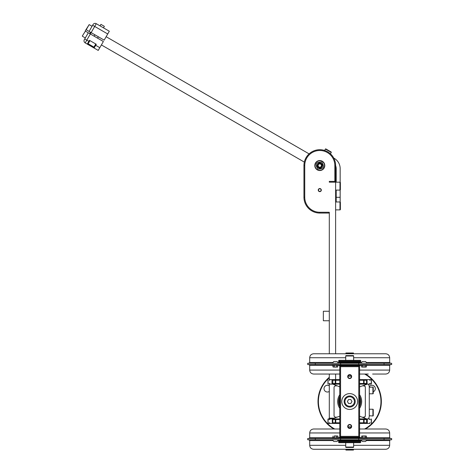 <?xml version="1.0" encoding="UTF-8"?>
<svg xmlns="http://www.w3.org/2000/svg" width="474" height="474" viewBox="0 0 474 474"><rect width="100%" height="100%" fill="white"/><g stroke="black" fill="none" stroke-linecap="round" stroke-linejoin="round"><path stroke-width="0.71" d="M330.443 153.825L331.249 152.427A0.332 0.332 0 0 0 331.13 151.976L330.082 151.372M326.918 149.541L325.869 148.937A0.332 0.332 0 0 0 325.419 149.061A0.332 0.332 0 0 1 325.869 148.937L331.13 151.976M335.628 181.382L334.834 181.382L334.834 165.544L335.628 165.544L335.628 182.17L339.982 182.17A0.397 0.397 0 0 1 340.379 182.567L340.379 183.847L340.379 182.567A0.397 0.397 0 0 0 340.16 182.212L340.16 168.62A11.88 11.88 0 0 0 334.217 158.328L333.743 158.055M335.628 201.971L339.982 201.971A0.397 0.397 0 0 1 340.379 202.362L340.379 203.642L340.379 202.362A0.397 0.397 0 0 0 340.16 202.013L340.16 190.05A0.397 0.397 0 0 0 340.379 189.695L340.379 182.567M335.628 165.663A7.916 7.916 0 0 1 336.196 168.62L336.196 182.17M336.196 190.092L336.196 201.971M329.294 418.915L329.294 384.13M329.294 379.603L329.294 374.045M329.294 353.77L329.294 212.263L319.79 212.263L319.79 213.057L329.294 213.057M335.628 417.535L335.628 417.161A1.582 1.582 0 0 1 334.046 415.574L334.046 387.465A1.582 1.582 0 0 1 335.628 385.883L335.628 385.504M335.628 379.603L335.628 374.045M335.628 353.77L335.628 182.17L329.294 182.17L329.294 181.382L334.834 181.382M334.834 165.544A15.044 15.044 0 0 0 319.79 150.495A15.044 15.044 0 0 0 304.746 165.544L304.746 197.22A15.044 15.044 0 0 0 319.79 212.263M329.294 418.151L334.247 418.151M319.79 160.556A4.989 4.989 0 0 1 324.779 165.544A4.989 4.989 0 0 1 319.79 170.533A4.989 4.989 0 0 1 314.801 165.544A4.989 4.989 0 0 1 319.79 160.556M319.79 188.545A1.546 1.546 0 0 1 321.331 190.092A1.546 1.546 0 0 1 319.79 191.638A1.546 1.546 0 0 1 318.244 190.092A1.546 1.546 0 0 1 319.79 188.545M335.628 165.544A15.838 15.838 0 0 0 319.79 149.707A15.838 15.838 0 0 0 303.952 165.544L303.952 197.22A15.838 15.838 0 0 0 319.79 213.057M335.628 385.883L336.581 385.883M362.782 385.883L363.736 385.883A1.582 1.582 0 0 1 365.324 387.465L365.324 415.775A1.582 1.582 0 0 1 363.736 417.357L363.297 417.357M365.324 415.574A1.582 1.582 0 0 1 363.736 417.161L362.782 417.161M336.581 417.161L335.628 417.161M359.582 408.304A11.998 11.998 0 0 0 359.582 394.735M339.781 394.735A11.998 11.998 0 0 0 339.781 408.304M363.297 385.682L363.736 385.682A1.582 1.582 0 0 1 365.324 387.27L365.324 387.465M368.304 418.915A5.546 5.546 0 0 0 369.282 415.775L369.282 387.27A5.546 5.546 0 0 0 368.304 384.13M329.294 377.802A31.278 31.278 0 0 0 334.739 429M364.625 429A31.278 31.278 0 0 0 364.625 374.045M373.239 391.767A3.365 3.365 0 0 0 371.971 385.285A3.365 3.365 0 0 0 369.252 386.671M329.294 385.872A3.365 3.365 0 0 0 324.026 388.65A3.365 3.365 0 0 0 329.294 391.435M329.294 377.28A31.675 31.675 0 0 0 333.927 429M365.436 429A31.675 31.675 0 0 0 365.436 374.045M369.282 415.775L372.908 415.971A0.332 0.332 0 0 0 373.239 415.645L373.239 409.572L373.239 415.645M369.282 409.24L372.908 409.24A0.332 0.332 0 0 1 373.239 409.572M369.282 387.27L372.908 387.068A0.332 0.332 0 0 1 373.239 387.4L373.239 393.467A0.332 0.332 0 0 1 372.908 393.799L369.282 393.799M373.239 387.4L373.239 393.467M338.596 401.519A11.086 11.086 0 0 0 339.781 406.514A11.086 11.086 0 0 1 339.781 396.531A11.086 11.086 0 0 0 338.596 401.519M359.582 406.514A11.086 11.086 0 0 0 359.582 396.531A11.086 11.086 0 0 1 359.582 406.514M344.142 401.519A5.546 5.546 0 0 0 349.682 407.065A5.546 5.546 0 0 0 355.227 401.519A5.546 5.546 0 0 0 349.682 395.98A5.546 5.546 0 0 0 344.142 401.519M354.434 401.519A4.752 4.752 0 0 0 349.682 396.768A4.752 4.752 0 0 0 344.93 401.519A4.752 4.752 0 0 0 349.682 406.271A4.752 4.752 0 0 0 354.434 401.519M348.538 403.498L350.825 403.498L351.969 401.519L350.825 399.541L348.538 399.541L347.395 401.519L348.538 403.498M319.79 160.793A4.752 4.752 0 0 1 324.542 165.544A4.752 4.752 0 0 1 319.79 170.296A4.752 4.752 0 0 1 315.038 165.544A4.752 4.752 0 0 1 319.79 160.793M321.769 162.114C316.028 161.847 314.706 164.134 317.811 168.975C323.552 169.242 324.874 166.955 321.769 162.114M318.445 167.873A2.69 2.69 0 0 1 317.456 164.2A2.69 2.69 0 0 1 321.135 163.21A2.69 2.69 0 0 1 322.119 166.889A2.69 2.69 0 0 1 318.445 167.873M318.599 167.6A2.376 2.376 0 0 1 317.734 164.354A2.376 2.376 0 0 1 320.975 163.489A2.376 2.376 0 0 1 321.846 166.73A2.376 2.376 0 0 1 318.599 167.6M318.961 166.984A1.665 1.665 0 0 0 321.23 166.374A1.665 1.665 0 0 0 320.62 164.105A1.665 1.665 0 0 0 318.35 164.709A1.665 1.665 0 0 0 318.961 166.984M319.79 188.782A1.309 1.309 0 0 1 321.094 190.092A1.309 1.309 0 0 1 319.79 191.395A1.309 1.309 0 0 1 318.481 190.092A1.309 1.309 0 0 1 319.79 188.782M335.628 209.887L339.982 209.887A0.397 0.397 0 0 0 340.379 209.49L340.379 202.362M339.982 201.971L339.982 209.887A0.397 0.397 0 0 0 340.379 209.49M340.379 204.786L340.379 207.073M335.628 190.092L339.982 190.092A0.397 0.397 0 0 0 340.379 189.695M340.379 184.99L340.379 187.277M329.294 311.246L323.351 311.246L323.351 320.75L329.294 320.75M95.695 45.308L99.807 47.684L98.225 50.422L94.113 48.052L96.287 44.278L89.432 40.32L87.252 44.088L94.113 48.052M99.807 47.684L103.373 41.511L90.344 33.986L91.132 32.617L85.99 29.643L89.165 24.618L86.197 29.767M89.076 31.426L92.643 25.258L94.699 26.443L91.132 32.617L104.162 40.136L109.31 31.225L101.768 26.87L109.31 31.225M82.346 35.953L85.403 31.136L82.346 35.953M85.99 29.643L85.202 31.017M87.252 44.088L85.196 42.903A2.376 2.376 0 0 1 84.325 39.656L88.282 32.801L90.344 33.986L86.778 40.16L88.839 41.345M88.282 32.801L85.403 31.136M89.657 33.589L90.451 32.22M309.084 153.872L106.146 36.711M304.332 162.102L101.395 44.941M92.045 26.283L89.165 24.618M92.643 25.258L93.034 24.571A2.376 2.376 0 0 1 96.281 23.7L101.768 26.87L100.055 25.88L100.926 24.364L104.357 26.343L103.48 27.859M100.926 24.364L104.357 26.343M94.907 34.792L94.113 36.166M98.337 36.771L97.543 38.145M89.947 40.616L88.128 43.756A0.332 0.332 0 0 0 88.253 44.206L93.508 47.246A0.332 0.332 0 0 0 93.959 47.122L95.772 43.981M88.253 44.206L93.508 47.246M85.314 37.944L82.435 36.279M324.613 150.459L325.419 149.061L331.249 152.427M307.715 439.765L391.654 439.765L391.654 438.503L307.715 438.503L307.715 439.765M389.278 439.765L366.509 439.961A2.625 2.625 0 0 1 365.519 441.507L362.349 441.507A2.625 2.625 0 0 1 361.366 439.961L366.509 439.961M361.366 439.961L359.025 439.765L359.345 440.482M345.724 445.311L309.694 445.311C309.925 447.717 311.246 449.038 313.652 449.269L385.712 449.269C388.117 449.038 389.438 447.717 389.669 445.311L353.64 445.311M310.085 438.503L330.283 438.503M332.262 438.503L332.262 437.869L338.596 437.869L338.596 438.503L340.338 438.503L340.338 438.106L359.025 438.106L359.345 437.786M333.447 429L313.652 429C311.222 429.254 309.907 430.576 309.694 432.958L339.781 432.958M359.582 432.958L389.669 432.958C389.438 430.552 388.117 429.231 385.712 429L359.582 429M339.781 429L326.752 429M369.359 418.915L367.368 418.915L366.538 419.549L366.538 422.802L367.077 423.318L366.538 422.802L367.077 423.318L366.538 422.802L364.091 422.802L364.151 423.436L359.582 423.436L369.359 423.436M339.781 423.436L335.213 423.436L339.781 423.436M339.781 422.802L335.272 422.802L335.272 419.549L332.825 419.549L331.996 418.915L328.156 418.915L328.002 423.318L328.079 422.802L328.156 423.436L330.005 423.436M328.156 423.436L335.213 423.436L335.272 422.802L332.825 422.802L332.292 423.318L332.825 422.802L332.292 423.318L332.825 422.802L332.825 419.549L332.292 419.034L332.292 423.318M363.179 423.436L364.091 422.802L364.151 418.915L359.582 418.915L367.368 418.915L367.368 423.436L366.592 423.436M336.185 423.436L335.752 422.802L335.752 419.549L335.272 419.549L335.213 418.915L339.781 418.915L331.996 418.915L339.781 416.19M330.005 418.915L328.156 418.915L328.079 419.549L328.156 418.915M367.368 418.915L366.538 419.549L367.077 419.034L366.538 419.549L359.582 419.549M371.213 418.915L371.367 423.318M331.996 418.915L332.292 419.034M340.575 437.152L339.39 437.152L339.39 437.786L359.979 437.786L359.979 437.152L340.575 437.152L340.178 436.761L340.575 436.364L340.575 366.68L358.788 366.68L359.185 366.284L358.788 365.887L359.979 365.887L359.979 365.253L339.39 365.253L339.39 365.887L358.788 365.887M358.788 437.152L359.185 436.761L358.788 436.364L340.575 436.364M359.185 436.761L359.582 436.364L359.582 366.68L359.185 366.284M358.788 436.364L358.788 366.68M340.575 366.68L340.178 366.284L340.575 365.887M340.178 436.761L339.781 436.364L339.781 366.68L340.178 366.284M349.682 409.441A7.916 7.916 0 0 0 357.603 401.519A7.916 7.916 0 0 0 349.682 393.604A7.916 7.916 0 0 0 341.766 401.519A7.916 7.916 0 0 0 349.682 409.441M351.661 426.464A1.979 1.979 0 0 0 349.682 424.485A1.979 1.979 0 0 0 347.703 426.464A1.979 1.979 0 0 0 349.682 428.443A1.979 1.979 0 0 0 351.661 426.464M351.661 376.575A1.979 1.979 0 0 0 349.682 374.596A1.979 1.979 0 0 0 347.703 376.575A1.979 1.979 0 0 0 349.682 378.554A1.979 1.979 0 0 0 351.661 376.575M351.347 426.464A1.665 1.665 0 0 0 349.682 424.805A1.665 1.665 0 0 0 348.017 426.464A1.665 1.665 0 0 0 349.682 428.129A1.665 1.665 0 0 0 351.347 426.464M351.299 426.861L348.07 426.861L351.204 427.133M349.036 426.861L350.327 426.861M351.347 376.575A1.665 1.665 0 0 0 349.682 374.916A1.665 1.665 0 0 0 348.017 376.575A1.665 1.665 0 0 0 349.682 378.24A1.665 1.665 0 0 0 351.347 376.575M348.07 376.178L351.299 376.178L348.159 375.906M350.327 376.178L349.036 376.178M389.278 364.542L369.086 364.542M367.101 364.542L367.101 365.176L360.767 365.176L360.767 364.542L359.025 364.542L359.025 364.939L340.338 364.939L340.024 365.253M307.715 364.542L391.654 364.542L391.654 363.274L307.715 363.274L307.715 364.542M310.085 363.274L334.164 363.274M336.694 363.274L340.338 363.274L340.024 362.563M353.64 357.728L389.669 357.728C389.438 355.328 388.117 354.007 385.712 353.77L313.652 353.77C311.246 354.007 309.925 355.328 309.694 357.728L345.724 357.728M349.682 353.533L353.444 353.533L353.444 352.982L345.919 352.982L345.919 353.533L349.682 353.533M353.444 352.982L345.919 352.982M339.781 370.081L309.694 370.081C309.925 372.487 311.246 373.808 313.652 374.045L339.781 374.045M359.582 374.045L368.292 374.045M333.447 374.045L326.752 374.045M330.005 384.13L331.996 384.13L332.825 383.496L332.825 380.237L332.292 379.721L332.825 380.237L332.292 379.721L332.825 380.237L335.272 380.237L335.213 379.603L339.781 379.603L330.005 379.603M359.582 379.603L364.151 379.603L359.582 379.603M359.582 380.237L364.091 380.237L364.091 383.496L366.538 383.496L367.368 384.13L371.213 384.13L371.367 379.721L371.284 380.237L371.213 379.603L369.359 379.603M371.213 379.603L364.151 379.603L364.091 380.237L366.538 380.237L367.077 379.721L366.538 380.237L367.077 379.721L366.538 380.237L366.538 383.496L367.077 384.005L367.077 379.721M336.185 379.603L335.272 380.237L335.213 384.13L339.781 384.13L331.996 384.13L331.996 379.603L332.772 379.603M363.179 379.603L363.611 380.237L363.611 383.496L364.091 383.496L364.151 384.13L359.582 384.13L367.368 384.13L359.582 386.849M369.359 384.13L371.213 384.13L371.284 383.496L371.213 384.13M332.292 379.721L331.996 379.603L332.292 379.721M331.996 384.13L332.825 383.496L332.292 384.005L332.825 383.496L339.781 383.496M328.156 384.13L328.002 379.721M339.39 361.929L339.39 362.563L359.979 362.563L359.979 361.929M360.37 361.929L338.993 361.929L338.596 361.532L360.767 361.532L360.37 361.929M338.596 360.738L360.767 360.738L360.37 360.341L338.993 360.341L338.596 361.532M360.767 360.738L360.767 361.532M353.64 360.341L353.64 355.986A0.397 0.397 0 0 0 353.249 355.595L346.121 355.595A0.397 0.397 0 0 0 345.724 355.986L345.724 360.341M350.825 355.595L351.969 355.595M366.349 363.274L361.52 363.274M361.366 363.084A2.625 2.625 0 0 1 362.349 361.532L365.519 361.532A2.625 2.625 0 0 1 366.509 363.084M337.844 363.274L333.015 363.274M332.861 363.084A2.625 2.625 0 0 1 333.844 361.532L337.014 361.532A2.625 2.625 0 0 1 337.998 363.084M361.419 366.882L362.047 367.072L361.419 366.882L362.047 367.072L361.419 366.882L362.047 367.072L361.419 366.882L361.419 365.371L365.821 365.176L366.449 365.371L365.821 365.176L366.449 365.371L365.821 365.176L366.449 365.371L366.39 366.912M362 367.072L362.681 366.882L362.681 365.371M362.681 366.882L365.193 366.882L365.193 365.371M365.869 367.072L366.449 366.882L365.193 366.882M362.047 367.072L365.821 367.072M362.806 367.072L365.069 367.072M332.262 364.542L332.262 365.176L338.596 365.176L338.596 364.542M332.973 366.912L333.542 367.072L332.914 366.882L333.542 367.072L332.914 366.882L332.914 365.371L337.316 365.176L337.944 365.371L337.316 365.176L337.944 365.371L337.316 365.176L337.944 365.371L337.606 367.072L336.688 366.882L336.688 365.371M332.914 366.882L334.17 366.882L334.17 365.371M333.495 367.072L336.688 366.882M334.17 366.882L337.364 367.072M334.294 367.072L336.558 367.072M337.885 436.127L337.316 435.967L337.944 436.163L337.316 435.967L337.944 436.163L337.944 437.674L337.316 437.869L332.914 437.674L333.542 437.869L332.914 437.674L333.542 437.869L332.914 437.674L332.973 436.127M337.944 436.163L336.688 436.163L336.688 437.674M337.364 435.967L334.17 436.163L334.17 437.674M336.688 436.163L334.17 436.163M336.558 435.967L334.294 435.967M367.101 438.503L367.101 437.869L360.767 437.869L360.767 438.503M366.396 436.127L365.821 435.967L366.449 436.163L365.821 435.967L366.449 436.163L366.449 437.674L362.047 437.869L361.419 437.674L362.047 437.869L361.419 437.674L362.047 437.869L361.419 437.674L361.757 435.967L362.681 436.163L362.681 437.674M366.449 436.163L365.193 436.163L365.193 437.674M365.869 435.967L362.681 436.163M365.193 436.163L362.006 435.967M365.069 435.967L362.806 435.967M349.682 449.506L345.919 449.506L345.919 450.063L353.444 450.063L353.444 449.506L349.682 449.506M345.919 450.063L353.444 450.063M359.979 441.116L359.979 440.482L339.39 440.482L339.39 441.116M338.993 441.116L360.37 441.116L360.767 441.507L338.596 441.507L338.993 441.116M360.767 442.301L338.596 442.301L338.993 442.698L360.37 442.698L360.767 441.507M338.596 442.301L338.596 441.507M345.724 442.698L345.724 447.053A0.397 0.397 0 0 0 346.121 447.45L353.249 447.45A0.397 0.397 0 0 0 353.64 447.053L353.64 442.698M348.538 447.45L347.395 447.45M333.015 439.765L337.844 439.765M337.998 439.961A2.625 2.625 0 0 1 337.014 441.507L333.844 441.507A2.625 2.625 0 0 1 332.861 439.961M340.16 197.303L336.196 197.303M304.746 165.544L303.952 165.544M304.746 197.22L303.952 197.22M372.908 409.24L372.908 415.971M372.908 387.068L372.908 393.799M339.781 398.693A10.292 10.292 0 0 0 339.781 404.346M359.582 404.346A10.292 10.292 0 0 0 359.582 398.693M339.982 190.092L339.982 182.17M93.034 24.571A2.376 2.376 0 0 1 96.281 23.7L94.699 26.443L107.728 33.968M84.722 38.969L86.778 40.16L85.196 42.903M88.128 43.756L93.959 47.122M309.694 445.311L309.694 440.559L333.062 440.559M337.79 440.559L339.39 440.559M359.979 440.559L361.573 440.559M366.301 440.559L389.669 440.559L390.463 439.765M384.064 439.765L384.064 438.503M358.765 439.765L358.765 438.503M340.599 439.765L340.599 438.503M315.299 439.765L315.299 438.503M390.463 438.503L389.669 437.709L366.39 437.709M361.484 437.709L359.979 437.709M339.39 437.709L337.879 437.709M332.979 437.709L309.694 437.709L308.9 438.503M363.179 418.915L363.611 419.549L363.611 422.802L359.582 422.802M339.781 419.549L335.752 419.549L336.185 418.915M384.064 363.274L384.064 364.542M358.765 363.274L358.765 364.542M340.599 363.274L340.599 364.542M315.299 363.274L315.299 364.542M389.669 357.728L389.669 362.48L366.301 362.48M361.573 362.48L359.979 362.48M339.39 362.48L337.79 362.48M333.062 362.48L309.694 362.48L308.9 363.274M372.611 374.045L385.712 374.045C388.141 373.785 389.456 372.469 389.669 370.081L359.582 370.081M308.9 364.542L309.694 365.33L332.979 365.33M337.879 365.33L339.39 365.33M359.979 365.33L361.484 365.33M366.39 365.33L389.669 365.33L390.463 364.542M336.185 384.13L335.752 383.496L335.752 380.237L339.781 380.237M359.582 383.496L363.611 383.496L363.179 384.13M359.025 363.274L359.025 362.877L340.338 362.877M353.64 355.986L345.724 355.986M340.338 439.765L340.338 440.162L359.025 440.162M345.724 447.053L353.64 447.053M309.694 440.559L308.9 439.765M389.669 445.311L389.669 440.559M389.669 437.709L389.669 432.958M309.694 437.709L309.694 432.958M369.761 422.808L369.299 423.412M370.271 422.802L369.637 423.436M371.403 423.169L371.403 419.182M369.761 419.549L369.127 418.915L369.761 419.549M370.271 419.549L369.637 418.915M329.602 422.802L330.236 423.436M329.092 422.802L329.726 423.436M327.967 423.169L327.967 419.182M329.608 419.478L330.236 418.915M329.092 419.549L329.726 418.915M359.582 416.19L366.592 418.915M359.025 438.503L359.025 438.106M340.338 438.106L340.024 437.786M359.025 364.939L359.345 365.253M340.338 364.542L340.338 364.939M389.669 362.48L390.463 363.274M309.694 357.728L309.694 362.48M309.694 365.33L309.694 370.081M389.669 365.33L389.669 370.081M329.602 380.237L330.236 379.603L329.608 380.154M329.092 380.237L329.726 379.603M327.967 379.875L327.967 383.857M329.602 383.496L330.236 384.13L329.602 383.496M329.092 383.496L329.726 384.13M369.761 380.237L369.127 379.603M370.271 380.237L369.637 379.603M371.403 379.875L371.403 383.857M369.756 383.573L369.127 384.13M370.271 383.496L369.637 384.13M339.781 386.849L332.772 384.13M359.025 362.877L359.345 362.563M361.757 365.176L361.419 365.371M366.112 365.176L366.449 365.371M333.252 365.176L332.914 365.371M337.606 365.176L337.944 365.371M337.606 437.869L337.944 437.674M333.252 437.869L332.914 437.674M366.112 437.869L366.449 437.674M361.757 437.869L361.419 437.674M340.338 440.162L340.024 440.482"/></g></svg>
